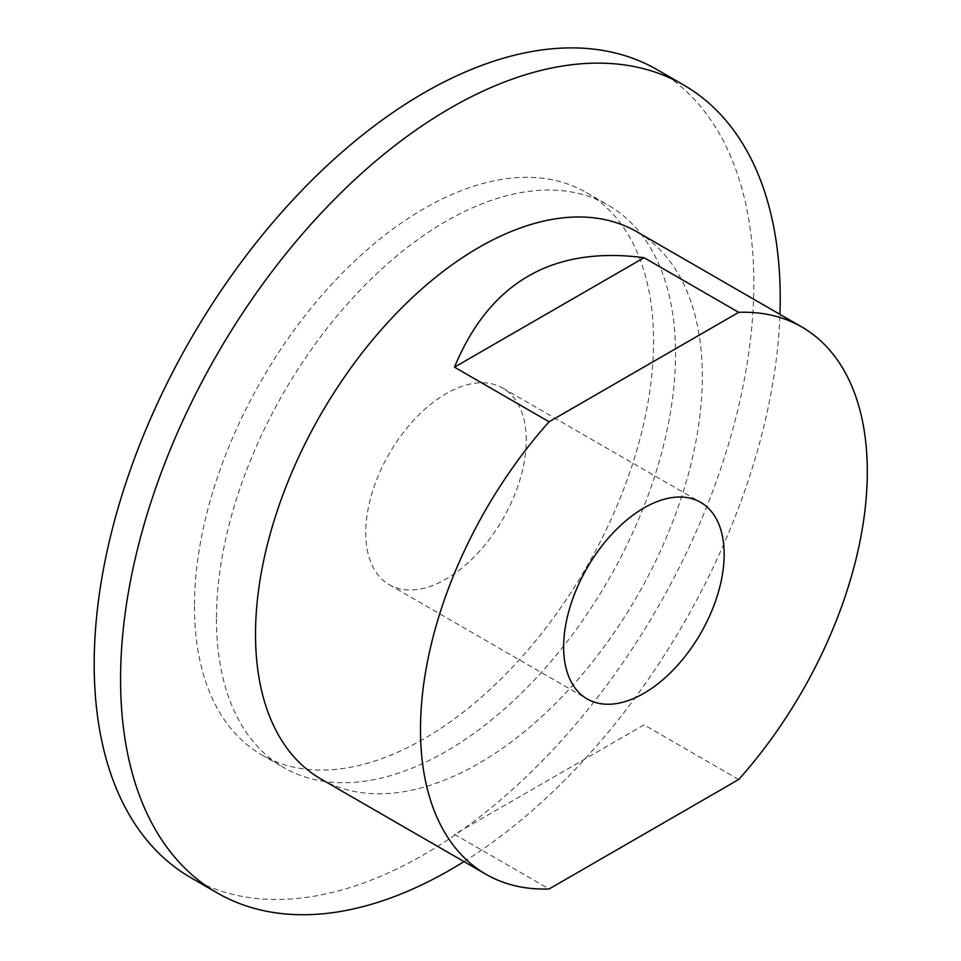 <?xml version="1.0" encoding="UTF-8"?>
<svg xmlns="http://www.w3.org/2000/svg" width="961" height="961" viewBox="0 0 961 961"><rect width="100%" height="100%" fill="white"/><g stroke="black" fill="none" stroke-linecap="round" stroke-linejoin="round"><path stroke-width="0.72" stroke-dasharray="4.8 3.6" d="M526.256 440.054A113.506 65.528 120 0 0 502.747 388.1A113.506 65.528 120 0 0 389.253 453.628A113.506 65.528 120 0 0 389.253 584.684A113.506 65.528 120 0 0 476.716 554.281A113.506 65.528 120 0 0 526.256 440.054M738.697 779.503L644.074 724.882L454.481 834.34L549.103 888.961M644.074 724.882L454.481 834.34M216.441 618.92A324.65 187.431 120 0 0 283.687 767.539A324.65 187.431 120 0 0 533.848 680.568A324.65 187.431 120 0 0 675.559 353.852A324.65 187.431 120 0 0 608.325 205.246A324.65 187.431 120 0 0 358.153 292.216A324.65 187.431 120 0 0 216.441 618.92M194.458 606.235A324.65 187.431 120 0 0 261.692 754.853A324.65 187.431 120 0 0 511.865 667.871A324.65 187.431 120 0 0 653.576 341.167A324.65 187.431 120 0 0 586.33 192.548A324.65 187.431 120 0 0 336.17 279.519A324.65 187.431 120 0 0 194.458 606.235M190.795 877.645A466.445 269.308 120 0 0 550.233 752.679A466.445 269.308 120 0 0 753.844 283.279A466.445 269.308 120 0 0 657.24 69.745M464.007 861.597A466.445 269.308 120 0 0 779.948 314.379M320.95 779.011A315.941 182.41 120 0 0 564.407 694.359A315.941 182.41 120 0 0 702.323 376.412A315.941 182.41 120 0 0 636.879 231.781M389.253 584.684L587.147 698.935M502.747 388.1L700.653 502.351M261.692 754.853L283.687 767.539M586.33 192.548L608.325 205.246"/><path stroke-width="1.44" d="M724.162 554.305A113.506 65.528 -60 0 1 674.61 668.532A113.506 65.528 -60 0 1 587.147 698.935A113.506 65.528 -60 0 1 563.639 646.981A113.506 65.528 -60 0 1 613.19 532.754A113.506 65.528 -60 0 1 700.653 502.351A113.506 65.528 -60 0 1 724.162 554.305M549.103 421.783A315.941 182.41 120 0 0 420.498 729.627A315.941 182.41 120 0 0 485.93 874.258A315.941 182.41 120 0 0 549.103 888.961L738.697 779.503A315.941 182.41 120 0 0 801.87 327.028A315.941 182.41 120 0 0 738.697 312.325L549.103 421.783L454.481 367.162C489.726 282.246 552.923 245.764 644.074 257.704L738.697 312.325M644.074 257.704L454.481 367.162M779.948 314.379A466.445 269.308 120 0 0 780.224 298.511A466.445 269.308 120 0 0 683.619 84.976L657.24 69.745A466.445 269.308 120 0 0 297.79 194.711A466.445 269.308 120 0 0 94.19 664.123A466.445 269.308 120 0 0 190.795 877.645L217.174 892.889A466.445 269.308 120 0 0 464.007 861.597M683.619 84.976A466.445 269.308 120 0 0 324.181 209.942A466.445 269.308 120 0 0 120.569 679.355A466.445 269.308 120 0 0 217.174 892.889M801.87 327.028L636.879 231.781A315.941 182.41 120 0 0 393.421 316.421A315.941 182.41 120 0 0 255.518 634.368A315.941 182.41 120 0 0 320.95 779.011L485.93 874.258"/></g></svg>
